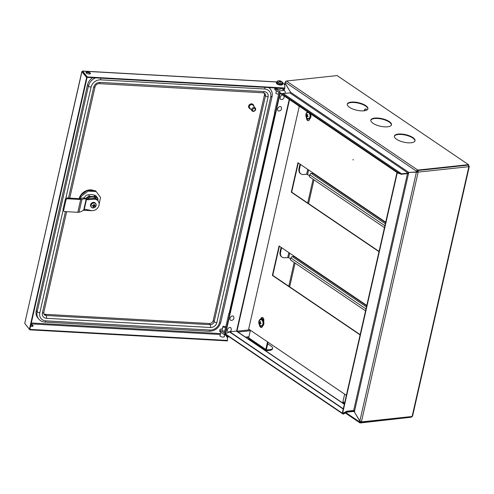 <?xml version="1.0" encoding="UTF-8"?>
<svg xmlns="http://www.w3.org/2000/svg" width="494" height="494" viewBox="0 0 494 494"><rect width="100%" height="100%" fill="white"/><g stroke="black" fill="none" stroke-linecap="round" stroke-linejoin="round"><path stroke-width="0.74" d="M366.956 109.983A2.291 1.457 -96.1 0 0 365.56 108.952A2.291 1.457 -96.1 0 0 364.411 110.285A2.291 1.457 -96.1 0 0 364.344 110.78M365.751 108.952A2.291 1.457 -96.1 0 0 364.794 110.242A2.291 1.457 -96.1 0 0 364.72 110.724M285.334 82.109L285.026 83.208L290.429 92.026L290.293 92.619M361.404 421.857L359.873 420.956L354.476 412.138L354.636 410.699L408.495 173.641L408.946 172.394L418.134 172.165L361.392 421.913A1.198 0.766 83.9 0 1 360.793 422.611A1.198 0.766 83.9 0 1 360.416 422.506L360.021 422.24L360.416 422.506A0.704 0.482 124.1 0 1 360.021 421.925L360.163 421.314M417.239 170.757L417.566 170.98A0.704 0.451 83.9 0 1 417.85 171.906L408.946 172.394M360.064 421.746L360.521 422.055A0.704 0.451 83.9 0 0 361.058 421.833M248.822 337.211L246.086 337.507M248.92 336.766L245.53 337.124M468.862 166.114L469.053 166.095A1.198 0.438 -167.2 0 1 469.3 166.459A1.198 0.438 -167.2 0 1 468.862 166.688L468.281 165.113L417.665 170.529A1.198 0.766 83.9 0 1 418.146 172.11L417.788 172.171M361.392 421.913L412.107 416.485L411.033 417.09M418.146 172.11L468.862 166.688L412.107 416.485A1.198 0.438 12.8 0 0 412.546 416.257L469.3 166.459M469.053 166.095L468.3 165.052M468.417 164.934L468.75 165.169L468.392 165.052M285.279 82.115L284.365 84.665M286.427 81.016L417.77 170.078L468.479 164.656L337.136 75.588L286.427 81.016A1.198 0.815 -55.9 0 0 285.26 82.202L285.069 83.035L290.429 92.026M407.482 173.622L353.667 410.471L354.636 410.699M354.686 411.212A1.198 0.815 124.1 0 0 354.519 411.039L353.679 410.471L346.961 411.187L342.62 413.311L397.25 172.851L400.862 174.123M342.62 413.311L342.323 413.108L396.954 172.647L397.565 172.863M289.564 99.627L237.034 330.844A1.198 0.438 -167.2 0 1 236.589 331.073L229.883 331.795L225.245 333.716L279.876 93.249L280.487 93.471M280.79 93.675L280.172 93.452L225.542 333.919M298.753 105.858A2.643 1.797 124.1 0 0 299.197 106.655M288.712 257.627L290.694 258.973L288.712 257.627L289.725 253.187L288.712 257.627L284.606 257.732A7.052 4.792 124.1 0 1 282.099 257.17A7.052 4.792 124.1 0 0 284.606 257.732L288.712 257.627M280.135 251.563L281.092 247.333L280.135 251.563L280.648 251.909L281.611 247.685L280.648 251.909A7.052 4.792 124.1 0 0 282.099 257.17A7.052 4.792 124.1 0 1 280.648 251.909L280.135 251.563A7.052 4.792 -55.9 0 0 281.586 256.818A7.052 4.792 -55.9 0 1 280.135 251.563M307.743 169.362L306.651 174.172L309.602 175.747M306.651 174.172L303.514 174.506A7.052 4.792 124.1 0 1 301.007 173.944A7.052 4.792 124.1 0 1 299.555 168.682L300.519 164.459M301.007 173.944L300.494 173.598A7.052 4.792 -55.9 0 1 299.043 168.337L300 164.113M346.899 411.218L347.535 411.644A1.198 0.815 124.1 0 0 347.202 411.743L343.114 413.744L225.153 333.753M345.417 413.04L359.891 422.858A1.198 0.815 124.1 0 1 359.644 421.962L359.836 421.129L354.389 411.971A0.704 0.482 124.1 0 0 353.994 411.391L347.43 412.089A0.704 0.482 124.1 0 0 347.239 412.15L346.621 411.348M224.974 334.012L343.151 414.151L347.239 412.15M343.151 414.151L343.114 413.744M347.535 411.644L354.093 410.94A1.198 0.815 124.1 0 1 354.519 411.039M411.094 417.226L360.317 422.957A1.198 0.815 124.1 0 1 359.891 422.858M344.46 403.691L343.25 402.869A1.55 1.056 -55.9 0 1 342.929 401.715L344.645 394.163M267.538 341.873L265.821 349.425A1.55 1.056 124.1 0 0 266.143 350.579L249.007 338.958A1.55 1.056 -55.9 0 1 248.686 337.803L250.402 330.251M261.283 318.42L263.852 320.161M261.474 318.037L263.821 319.63M268.088 342.243L266.47 349.351A0.704 0.482 124.1 0 0 266.865 349.937L266.47 349.666M266.143 350.579A1.55 1.056 124.1 0 0 266.692 350.703L269.829 350.37L270.008 349.598L266.865 349.937M270.008 349.598A7.052 2.581 12.8 0 0 272.602 348.258L272.429 349.023A7.052 2.581 -167.2 0 1 269.829 350.37M272.602 348.258A7.052 2.581 12.8 0 0 271.132 346.115L267.729 343.805M364.022 110.817A10.584 3.872 12.8 0 0 367.919 108.803A10.584 3.872 12.8 0 0 362.491 103.931A10.584 3.872 12.8 0 0 351.172 102.104A10.584 3.872 12.8 0 0 347.282 104.117A10.584 3.872 12.8 0 0 352.71 108.989A10.584 3.872 12.8 0 0 364.022 110.817M367.845 109.026A10.584 3.872 12.8 0 0 362.114 104.271A10.584 3.872 12.8 0 0 351.073 102.554A10.584 3.872 12.8 0 0 347.245 104.345M387.586 126.797A10.584 3.872 12.8 0 0 391.476 124.784A10.584 3.872 12.8 0 0 386.049 119.906A10.584 3.872 12.8 0 0 374.736 118.078A10.584 3.872 12.8 0 0 370.84 120.091A10.584 3.872 12.8 0 0 376.267 124.97A10.584 3.872 12.8 0 0 387.586 126.797M391.409 125.001A10.584 3.872 12.8 0 0 385.678 120.252A10.584 3.872 12.8 0 0 374.631 118.529A10.584 3.872 12.8 0 0 370.809 120.32M411.144 142.772A10.584 3.872 12.8 0 0 415.04 140.759A10.584 3.872 12.8 0 0 409.612 135.887A10.584 3.872 12.8 0 0 398.294 134.059A10.584 3.872 12.8 0 0 394.403 136.072A10.584 3.872 12.8 0 0 399.831 140.944A10.584 3.872 12.8 0 0 411.144 142.772M414.972 140.981A10.584 3.872 12.8 0 0 409.236 136.227A10.584 3.872 12.8 0 0 398.195 134.504A10.584 3.872 12.8 0 0 394.373 136.301M279.82 93.02L397.806 173.024L401.165 174.234A1.198 0.815 124.1 0 0 401.461 174.265L408.025 173.561A1.198 0.815 124.1 0 0 408.773 173.147M283.087 93.576L401.387 173.795A0.704 0.482 124.1 0 0 401.566 173.814L283.266 93.594M401.165 174.234L401.387 173.795L398.028 172.591L279.734 92.372M397.806 173.024L398.028 172.591M285.124 93.397L289.83 92.891L408.13 173.11L401.566 173.814M408.13 173.11A0.704 0.482 124.1 0 0 408.816 172.412L416.411 172.097L416.603 171.27A1.198 0.815 124.1 0 1 417.77 170.078M290.558 92.001L290.515 92.193A0.704 0.482 -55.9 0 1 289.83 92.891M416.411 172.097L416.979 171.227A0.704 0.482 124.1 0 1 417.665 170.529L468.38 165.107L468.479 164.656M309.534 119.449L308.904 119.017M224.844 330.616A1.482 0.543 -167.2 0 1 224.875 330.795A1.482 0.543 -167.2 0 1 223.85 331.079A1.482 0.543 -167.2 0 1 222.294 330.585A1.482 0.543 -167.2 0 1 221.985 330.134A1.482 0.543 -167.2 0 1 222.09 329.992M224.362 332.888L220.725 330.758A3.526 1.291 -167.2 0 1 219.991 329.683A3.526 1.291 -167.2 0 1 222.319 328.998M229.889 313.27L228.876 313.381L229.729 313.962L225.369 333.166A2.118 1.346 -96.1 0 1 224.307 334.395A2.118 1.346 -96.1 0 1 223.646 334.216L220.435 332.036A3.526 1.291 -167.2 0 1 219.7 330.961L219.991 329.683M223.936 332.931A0.704 0.451 -96.1 0 0 224.511 332.586L228.876 313.381M230.803 332.487L230.988 331.678M274.917 87.92L274.664 89.037A3.526 1.291 12.8 0 0 275.399 90.112L278.61 92.285A0.704 0.451 -96.1 0 1 278.894 93.218L274.528 112.422L275.386 113.003L279.752 93.798A2.118 1.346 -96.1 0 0 278.9 91.007L284.316 90.427L281.123 88.265M274.948 87.92A3.526 1.291 12.8 0 0 275.689 88.827L278.9 91.007M284.316 90.427A2.118 1.346 83.9 0 1 285.162 93.218L281.555 93.607M227.394 329.912A2.47 1.68 -55.9 0 1 229.142 327.658A2.47 1.68 -55.9 0 1 231.087 328.152L231.285 329.899C230.883 331.252 229.957 331.937 228.506 331.956A2.47 1.68 -55.9 0 1 227.394 329.912M230.71 320.334A2.47 1.68 -55.9 0 1 230.352 317.519A2.47 1.68 -55.9 0 1 233.1 316.037A2.47 1.68 -55.9 0 1 233.705 316.629C234.292 318.877 233.434 320.149 231.124 320.433A2.47 1.68 -55.9 0 1 230.71 320.334M283.896 95.7L284.093 97.448C283.692 98.8 282.772 99.485 281.321 99.504A2.47 1.68 -55.9 0 1 280.203 97.46A2.47 1.68 -55.9 0 1 282.753 95.009M278.702 111.027A2.47 1.68 -55.9 0 1 277.542 109.254A2.47 1.68 -55.9 0 1 279.227 106.79A2.47 1.68 -55.9 0 1 281.277 107.223C281.827 108.711 281.45 109.878 280.147 110.718L278.702 111.027M30.838 325.033A2.291 0.84 -167.2 0 1 32.876 325.997A2.291 0.84 -167.2 0 1 32.974 326.139M30.943 324.583A2.291 0.84 -167.2 0 1 32.981 325.546A2.291 0.84 -167.2 0 1 33.11 325.935A2.291 0.84 -167.2 0 1 30.566 326.219M90.322 73.717A2.291 0.84 12.8 0 0 90.229 73.569A2.291 0.84 12.8 0 0 88.13 72.599A2.291 0.84 12.8 0 0 86.024 72.742M90.328 73.124A2.291 0.84 -167.2 0 1 90.458 73.513A2.291 0.84 -167.2 0 1 88.519 73.915A2.291 0.84 -167.2 0 1 86.117 72.884A2.291 0.84 -167.2 0 1 85.987 72.495A2.291 0.84 -167.2 0 1 87.926 72.099A2.291 0.84 -167.2 0 1 90.328 73.124M224.276 336.284A2.291 0.84 -167.2 0 1 224.381 336.636A2.291 0.84 -167.2 0 1 222.442 337.038A2.291 0.84 -167.2 0 1 220.034 336.013A2.291 0.84 -167.2 0 1 219.91 335.624A2.291 0.84 -167.2 0 1 220.151 335.346M29.868 329.276L29.862 329.844L227.45 340.897L227.456 337.637L224.511 333.79M29.862 329.844L25.182 323.984M29.961 329.393L227.555 340.446M284.902 88.025L87.315 76.965L82.628 71.148L82.523 71.593L87.21 77.416L284.803 88.469L284.803 85.209L282.519 82.368M87.21 77.416L87.315 76.965M224.307 334.395L225.369 334.284L227.475 337.383L227.932 337.408L228.203 336.204M284.081 90.272L284.495 88.457M284.859 86.827L284.803 85.258M227.475 337.383L227.808 335.939M283.68 90.001L284.038 88.426M82.659 72.044L81.93 71.679L82.387 71.704L87.074 77.521L86.617 77.496L81.93 71.679L24.737 323.428L81.831 71.618M82.51 71.766L81.93 71.679L82.51 71.766L82.584 71.043L277.004 81.924M86.617 77.496L29.424 329.251L24.737 323.428M87.074 77.521L29.875 329.276L29.424 329.251M264.395 93.138A3.526 2.983 -38.8 0 1 264.488 94.817L265.439 95.997L268.094 96.985A5.644 4.767 -38.8 0 0 264.068 91.575A2.118 0.827 -86.8 0 1 263.24 92.804L264.938 93.601A3.526 2.983 -38.8 0 1 265.439 95.997L214.168 321.662A2.118 0.772 12.8 0 0 216.823 322.65A5.644 4.767 -38.8 0 1 210.469 327.479L46.43 318.303A5.644 4.767 -38.8 0 1 42.41 312.893L65.418 211.617M269.137 87.592A10.584 8.941 -38.8 0 1 269.489 88L270.434 89.179A10.584 8.941 -38.8 0 0 268.656 87.568M209.888 330.041A2.118 0.827 93.2 0 1 209.061 331.276C215.026 331.066 218.922 328.102 220.769 322.384A2.118 0.772 12.8 0 1 219.416 322.798A8.466 7.151 -38.8 0 1 209.888 330.041L45.849 320.865A2.118 0.827 93.2 0 1 45.022 322.094C42.391 321.921 40.261 320.865 38.643 318.939L37.698 317.759A10.584 8.941 -38.8 0 1 36.216 310.578L87.481 84.912A10.584 8.941 -38.8 0 1 92.674 77.725M264.488 94.817L213.217 320.483A3.526 2.983 -38.8 0 1 209.252 323.502L45.213 314.326A3.526 2.983 -38.8 0 1 43.799 313.881M255.318 108.13L252.947 105.191A2.118 1.791 141.2 0 0 252.786 105.018A2.118 1.791 141.2 0 0 250.075 105.216A2.118 1.791 141.2 0 0 249.655 107.846L252.02 110.786A2.118 1.791 141.2 0 0 252.181 110.959A2.118 1.791 141.2 0 0 254.898 110.761A2.118 1.791 141.2 0 0 255.318 108.13A2.118 1.791 141.2 0 0 255.151 107.958A2.118 1.791 141.2 0 0 252.44 108.155A2.118 1.791 141.2 0 0 252.02 110.786M254.898 108.754A1.408 1.192 141.2 0 0 252.916 110.749A1.408 1.192 141.2 0 0 254.898 108.754M253.237 104.716A2.643 2.235 141.2 0 0 253.126 104.567A2.643 2.235 141.2 0 0 252.922 104.351A2.643 2.235 141.2 0 0 249.532 104.598A2.643 2.235 141.2 0 0 249.001 107.883A2.643 2.235 141.2 0 0 249.13 108.025M253.793 106.235A2.643 2.235 141.2 0 0 253.36 104.858A2.643 2.235 141.2 0 0 253.156 104.642A2.643 2.235 141.2 0 0 249.766 104.889A2.643 2.235 141.2 0 0 249.242 108.174A2.643 2.235 141.2 0 0 249.445 108.39A2.643 2.235 141.2 0 0 250.495 108.89M276.35 88L276.337 88.037A2.118 0.772 12.8 0 0 276.436 88.37A2.118 0.772 12.8 0 0 279.425 89.395A2.118 0.772 12.8 0 0 280.234 89.235A2.118 0.772 12.8 0 0 280.462 88.976L280.635 88.241M276.949 82.158L276.399 83.004A3.174 1.161 12.8 0 0 277.819 84.381A3.174 1.161 12.8 0 0 281.024 85.036A3.174 1.161 12.8 0 0 282.587 84.412L282.661 84.091A3.174 1.161 -167.2 0 1 281.098 84.715A3.174 1.161 -167.2 0 1 277.894 84.06A3.174 1.161 -167.2 0 1 276.467 82.683A3.174 1.161 -167.2 0 1 276.93 82.245A2.964 1.087 12.8 0 0 277.69 83.647A2.964 1.087 12.8 0 0 281.037 84.437A2.964 1.087 12.8 0 0 282.432 83.498A3.174 1.161 -167.2 0 1 282.661 84.091L282.457 83.406M94.095 190.616A10.584 8.941 141.2 0 0 87.58 190.252M87.284 190.332A10.584 8.941 141.2 0 0 80.516 195.488M80.411 195.649A10.584 8.941 141.2 0 0 79.126 198.662M92.063 198.52A6.348 5.366 -38.8 0 1 97.466 200.144L98.108 200.935A6.348 5.366 -38.8 0 1 98.998 205.245A6.348 5.366 -38.8 0 1 91.853 210.679L85.586 209.357L84.178 209.734L86.561 199.23L87.771 199.755L94.471 199.156A6.348 5.366 -38.8 0 1 98.108 200.935M97.664 200.385L97.713 200.194A3.174 2.68 141.2 0 0 95.447 197.149L93.687 197.05A6.348 5.366 -38.8 0 1 96.287 198.674L97.466 200.144A6.348 5.366 -38.8 0 0 93.835 198.36L94.471 199.156M93.687 197.05L89.809 196.828A3.174 2.68 141.2 0 0 86.555 198.712M87.463 198.928A6.348 5.366 -38.8 0 1 91.569 196.927M86.11 198.52A3.526 2.983 -38.8 0 1 89.76 196.365L95.404 196.68A3.526 2.983 -38.8 0 1 97.423 197.668L96.169 196.112A3.526 2.983 141.2 0 0 94.15 195.124L93.625 195.093A7.052 5.959 141.2 0 0 89.025 194.834L88.506 194.803A3.526 2.983 141.2 0 0 84.536 197.822L84.493 198.014M97.423 197.668A3.526 2.983 -38.8 0 1 97.917 200.064L97.806 200.558M99.14 203.911L100.597 197.514L96.176 191.573L88.117 191.122L81.146 196.427L80.645 198.631M83.758 210.327L91.94 210.685M96.176 191.573L95.466 190.69L87.407 190.239L80.436 195.544L79.719 198.693M88.117 191.122L87.407 190.239M81.146 196.427L80.436 195.544M63.664 210.222A1.408 1.192 141.2 0 0 63.862 211.179L63.226 210.388A1.408 1.192 -38.8 0 1 63.028 209.431L63.664 210.222L65.992 199.977L65.356 199.187A1.408 1.192 -38.8 0 1 66.943 197.977L80.059 198.712A0.951 0.346 -167.2 0 0 80.473 198.681L83.424 197.828L87.129 198.959L93.835 198.36M83.424 197.828L84.171 198.761L86.561 199.23M63.862 211.179A1.408 1.192 141.2 0 0 64.671 211.574L77.793 212.309A2.859 1.044 -167.2 0 0 79.028 212.21L81.263 211.562L84.178 209.734M84.171 198.761L81.936 199.403A2.859 1.044 -167.2 0 1 80.701 199.508L67.579 198.773A1.408 1.192 141.2 0 0 65.992 199.977M65.356 199.187L63.028 209.431M87.129 198.959L87.771 199.755M92.86 205.504A0.599 0.506 141.2 0 0 93.854 204.837A0.599 0.506 141.2 0 0 93.774 204.726L93.804 204.757M94.156 202.991A2.717 2.297 141.2 0 0 91.1 205.319A2.717 2.297 141.2 0 0 93.039 207.925A2.717 2.297 141.2 0 0 96.095 205.597A2.717 2.297 141.2 0 0 94.156 202.991M96.034 205.825A2.822 2.384 141.2 0 0 96.12 205.516A2.822 2.384 141.2 0 0 95.725 203.602L95.361 203.151A2.822 2.384 141.2 0 0 92.662 202.509A2.822 2.384 141.2 0 0 90.569 204.775A2.822 2.384 141.2 0 0 90.964 206.69L91.328 207.14A2.822 2.384 141.2 0 0 93.434 207.918M93.243 206.103A4.57 1.673 12.8 0 1 92.458 205.992L92.606 205.331A4.57 1.673 -167.2 0 0 93.391 205.442A0.71 0.599 141.2 0 1 93.669 205.232A4.57 1.785 93.2 0 0 93.774 204.442L94.44 204.479L93.774 204.726L94.335 205.269A0.71 0.599 141.2 0 1 94.515 205.51A4.57 1.673 -167.2 0 0 95.181 205.473A4.532 3.291 78.3 0 1 95.027 206.134L93.706 205.498L94.366 206.165A0.71 0.599 141.2 0 1 94.088 206.381A4.57 1.785 -86.8 0 1 93.866 207.023A4.532 3.192 -151.9 0 1 93.533 207.011A4.532 3.192 -151.9 0 1 93.193 206.986A4.57 1.785 93.2 0 0 93.415 206.344A0.71 0.599 141.2 0 1 93.243 206.103L92.829 205.448M94.335 205.269A4.57 1.785 -86.8 0 0 94.44 204.479M94.366 206.165A4.57 1.673 12.8 0 0 95.027 206.134M92.909 205.553L93.415 206.344M94.088 206.381L93.576 205.597L93.866 207.023M93.045 205.763L93.533 205.788M94.515 205.51L93.854 204.837M92.458 205.992L92.631 205.436M93.903 205.504L94.021 205.004M278.227 80.899A2.717 0.994 12.8 0 0 277.752 80.991A2.717 0.994 12.8 0 0 277.789 82.245A2.717 0.994 12.8 0 0 281.524 83.14A2.717 0.994 12.8 0 0 282.235 82.01A2.717 0.994 12.8 0 0 281.963 81.794M277.264 81.319A2.822 1.031 12.8 0 0 277.085 81.578L276.856 82.566A2.822 1.031 12.8 0 0 277.443 83.424A2.822 1.031 12.8 0 0 280.407 84.363A2.822 1.031 12.8 0 0 282.358 83.819L282.587 82.831A2.822 1.031 12.8 0 0 282.537 82.517M276.43 90.81L275.905 93.125A1.408 0.519 12.8 0 0 276.202 93.551A1.408 0.519 12.8 0 0 277.684 94.021A1.408 0.519 12.8 0 0 278.659 93.749L278.888 92.742M279.4 81.035L279.301 81.627L279.4 81.035A4.57 2.908 83.9 0 0 278.882 80.874A4.532 3.495 -93.3 0 1 279.159 80.831A4.532 3.495 -93.3 0 1 279.437 80.818L279.505 81.547M279.357 81.158A4.57 3.106 124.1 0 0 278.715 81.387A4.532 1.84 -121.6 0 1 279.159 81.689A4.57 3.106 -55.9 0 1 279.802 81.461L280.141 81.541A4.57 2.908 83.9 0 1 280.586 82.029A4.532 2.019 149.7 0 1 280.87 81.992A4.532 2.019 149.7 0 1 281.142 81.967A4.57 2.908 -96.1 0 0 280.697 81.479L280.74 81.362A4.57 3.106 -55.9 0 1 281.308 81.454A4.532 3.322 119.1 0 0 280.864 81.158A4.57 3.106 124.1 0 0 280.296 81.059L279.956 80.979A4.57 2.908 -96.1 0 0 279.437 80.818M277.752 80.991L277.752 80.991A4.588 4.588 0 0 1 282.235 82.01L282.587 82.831A2.822 1.031 12.8 0 1 280.629 83.369A2.822 1.031 12.8 0 1 277.671 82.436A2.822 1.031 12.8 0 1 277.085 81.578L277.752 80.991M280.697 81.479L280.549 81.985M279.87 81.485L279.956 80.979M280.703 81.479L280.438 81.85M280.296 81.059L280.154 81.553M222.874 326.565A1.408 0.519 -167.2 0 1 222.874 326.534A1.408 0.519 -167.2 0 1 224.325 326.336A1.408 0.519 -167.2 0 1 225.635 327.133A1.408 0.519 -167.2 0 1 225.628 327.158A1.408 0.519 -167.2 0 1 224.177 327.361A1.408 0.519 -167.2 0 1 222.874 326.565M365.554 310.862L290.472 259.949L290.91 258.029A1.408 0.957 -55.9 0 1 292.281 256.633L293.905 256.46L366.696 305.817M294.282 256.275A0.704 0.482 -55.9 0 1 293.905 256.46M353.222 160.031L353.179 159.661M353.229 160.013L352.975 159.513L353.229 160.013M346.362 395.324L248.667 329.072L299.296 106.229M306.508 117.77A2.47 1.568 -96.1 0 0 308.349 120.697A2.47 1.568 -96.1 0 0 309.584 119.264L309.689 118.795M263.666 321.384L263.771 320.921A2.47 1.568 -96.1 0 0 262.005 317.451A2.47 1.568 -96.1 0 0 260.77 318.883L260.696 319.21M259.535 325.089A2.47 1.568 -96.1 0 0 261.369 327.479A2.47 1.568 -96.1 0 0 262.604 326.04L262.623 325.96M378.997 251.668L291.287 192.185L297.975 162.736L385.691 222.22M360.089 334.889L272.379 275.411L279.067 245.963L366.783 305.44M308.534 120.66A2.47 1.568 83.9 0 1 306.898 118.319M261.079 319.167L261.153 318.846A2.47 1.568 83.9 0 1 262.197 317.444M261.554 327.442A2.47 1.568 83.9 0 1 260.017 325.676M379.059 251.409L291.664 192.147L298.296 162.952M360.151 334.629L272.756 275.368L279.388 246.179M272.379 275.411L272.756 275.368M291.287 192.185L291.664 192.147M261.425 326.225L262.018 326.164A3.526 2.242 -96.1 0 0 263.79 324.107A3.526 2.242 -96.1 0 0 261.27 319.149L260.678 319.21A3.526 2.242 -96.1 0 0 258.905 321.267A3.526 2.242 -96.1 0 0 261.425 326.225A3.526 2.242 -96.1 0 0 263.191 324.169A3.526 2.242 -96.1 0 0 260.678 319.21M260.418 325.497A3.063 1.945 -96.1 0 0 262.907 323.978A3.063 1.945 -96.1 0 0 261.678 319.939A3.063 1.945 -96.1 0 0 259.412 320.797A4.094 4.094 0 0 0 259.856 324.947A3.063 1.945 -96.1 0 0 260.418 325.497M260.647 323.008L260.202 323.175A4.075 1.84 6.3 0 0 261.036 323.558A3.964 0.76 -72.8 0 1 261.104 323.243A4.075 1.118 -161.1 0 1 260.289 322.798L260.221 322.57A4.075 2.384 -60.8 0 1 260.597 321.575L260.387 321.433A4.075 3.1 130.3 0 0 259.968 322.397L260.258 322.434M260.566 322.959L259.807 323.095A4.075 3.1 130.3 0 0 259.795 324.045A3.964 2.631 -21.3 0 0 259.9 324.12A3.964 2.631 -21.3 0 0 260.005 324.188A4.075 2.384 -60.8 0 1 260.06 323.261M259.807 323.095L260.258 322.773M259.825 322.483L259.825 322.483A4.075 1.118 -161.1 0 1 259.362 322.057A3.964 3.649 171.5 0 0 259.288 322.378A4.075 1.84 6.3 0 0 259.739 322.86M259.721 322.403L259.288 322.378M307.873 112.039A3.526 2.242 -96.1 0 0 307.743 112.052A3.526 2.242 -96.1 0 0 305.91 114.447A3.526 2.242 -96.1 0 0 306.823 118.227A3.526 2.242 -96.1 0 0 308.491 119.06L309.09 118.998A3.526 2.242 -96.1 0 0 310.621 113.904M308.491 119.06A3.526 2.242 -96.1 0 0 310.281 116.911A3.526 2.242 -96.1 0 0 309.682 113.268M309.726 117.541A3.063 1.945 -96.1 0 0 309.238 113.237A3.063 1.945 -96.1 0 0 306.508 113.571A3.063 1.945 -96.1 0 0 306.478 113.632A4.094 4.094 0 0 0 306.922 117.782A3.063 1.945 -96.1 0 0 309.726 117.541M306.953 115.263L306.953 115.263A4.075 1.822 -148.3 0 1 306.57 114.583A3.964 3.23 -179.1 0 0 306.502 114.713A3.964 3.23 -179.1 0 0 306.447 114.849A4.075 2.544 19.2 0 0 306.799 115.577L307.324 115.516A4.075 1.859 -44.8 0 1 307.886 114.67A3.964 0.309 -132 0 1 307.7 114.447A4.075 2.581 147.7 0 0 307.107 115.244L307.459 115.293M307.33 115.51L306.83 115.818A4.075 2.581 147.7 0 0 306.644 116.621A3.964 3.199 -13.7 0 0 306.83 116.85A4.075 1.859 -44.8 0 1 307.046 116.09L307.206 116.071A4.075 2.544 19.2 0 0 307.953 116.714A3.964 0.34 -60.9 0 1 308.021 116.578A3.964 0.34 -60.9 0 1 308.083 116.448A4.075 1.822 -148.3 0 1 307.354 115.757M307.54 115.948L307.046 116.09M384.462 227.635L309.38 176.722L309.818 174.802A1.408 0.957 -55.9 0 1 311.189 173.406L312.813 173.233L385.604 222.596M313.19 173.054A0.704 0.482 -55.9 0 1 312.813 173.233M284.624 84.987L285.026 83.208M416.374 172.276L359.873 420.956M249.773 329.825L236.805 331.215M313.091 179.242L307.694 203.015M294.183 262.468L288.786 286.236M360.941 422.012L360.521 422.055M238.034 332.042L250.291 330.733M289.669 286.835L295.072 263.067M308.577 203.614L313.98 179.841M289.225 99.399L236.589 331.073L344.355 404.148M288.836 252.588L287.743 257.399L288.836 252.588M307.62 174.407L308.633 169.961M299.043 168.337L299.555 168.682M229.821 331.82L343.305 408.779M229.543 331.956L343.244 409.057M236.354 331.097L344.318 404.314M353.432 410.495L354.093 410.94M353.593 411.434L354.389 411.971M359.644 421.962L346.041 412.737M342.929 401.715L344.645 402.876M248.686 337.803L265.821 349.425M408.816 172.412L290.515 92.193M285.26 82.202L416.603 171.27M220.725 330.758L220.435 332.036M275.399 90.112L275.689 88.827M31.097 323.897L220.349 334.487M224.634 334.728L225.134 334.753M276.98 82.023L82.628 71.148M220.552 333.567L31.307 322.977M274.769 112.583L229.154 313.35M65.788 198.434L91.087 87.08A8.466 7.151 -38.8 0 1 100.609 79.837L264.648 89.013A2.118 0.827 -86.8 0 0 264.747 87.352M264.648 89.013A8.466 7.151 -38.8 0 1 270.687 97.133L271.922 96.355M69.74 198.137L95.033 86.814C95.731 84.795 97.12 83.733 99.201 83.628A2.118 0.827 -86.8 0 0 100.029 82.393L264.068 91.575M100.609 79.837A2.118 0.827 -86.8 0 0 100.708 78.169M95.033 86.814A2.118 0.772 -167.2 0 1 93.681 87.228A5.644 4.767 -38.8 0 1 100.029 82.393M91.087 87.08A2.118 0.772 -167.2 0 1 88.432 86.092L87.481 84.912M45.849 320.865A8.466 7.151 -38.8 0 1 39.816 312.745A2.118 0.772 -167.2 0 1 37.161 311.757L88.432 86.092A10.584 8.941 -38.8 0 1 95.558 77.885M45.213 314.326L46.158 315.499A3.526 2.983 -38.8 0 1 44.139 314.511L43.762 312.48A2.118 0.772 -167.2 0 1 42.41 312.893M68.499 198.063L93.681 87.228M38.643 318.939A10.584 8.941 -38.8 0 1 37.161 311.757L36.216 310.578M39.816 312.745L63.109 210.209M209.252 323.502L210.197 324.681L46.158 315.499A2.118 0.827 93.2 0 1 46.43 318.303M213.217 320.483L214.168 321.662A3.526 2.983 -38.8 0 1 210.197 324.681A2.118 0.827 93.2 0 1 210.469 327.479M219.416 322.798L270.687 97.133M216.823 322.65L268.094 96.985M88.506 194.803L89.809 196.828M94.15 195.124L95.447 197.149M83.727 209.925L86.184 199.107M79.028 212.21L81.936 199.403M66.943 197.977L67.579 198.773M77.793 212.309L80.701 199.508M95.725 203.602A2.822 2.384 141.2 0 0 93.033 202.966A2.822 2.384 141.2 0 0 90.933 205.226A2.822 2.384 141.2 0 0 91.328 207.14C93.335 208.53 94.941 207.999 96.139 205.56L95.725 203.602M292.281 256.633L366.443 306.922M290.91 258.029L365.986 308.941M260.77 318.883L261.153 318.846M260.227 322.533L259.893 322.489M307.169 116.047L307.509 115.917M307.435 115.33L307.077 115.281M311.189 173.406L385.351 223.702M309.818 174.802L384.894 225.715M411.44 417.189L360.793 422.611M281.586 256.818L282.099 257.17L281.586 256.818M220.769 322.384L272.04 96.719C272.645 93.879 272.108 91.365 270.434 89.179M99.201 83.628L263.24 92.804M43.762 312.48L66.659 211.685M209.061 331.276L45.022 322.094M224.134 336.914L224.714 334.352M220.009 335.976L220.843 332.314M222.874 326.534L222.016 330.313M225.628 327.158L224.77 330.937M260.227 322.545L259.856 322.496M260.61 322.983L260.122 323.169M307.416 115.361L307.015 115.3M307.484 115.892L307.101 116.034"/></g></svg>

